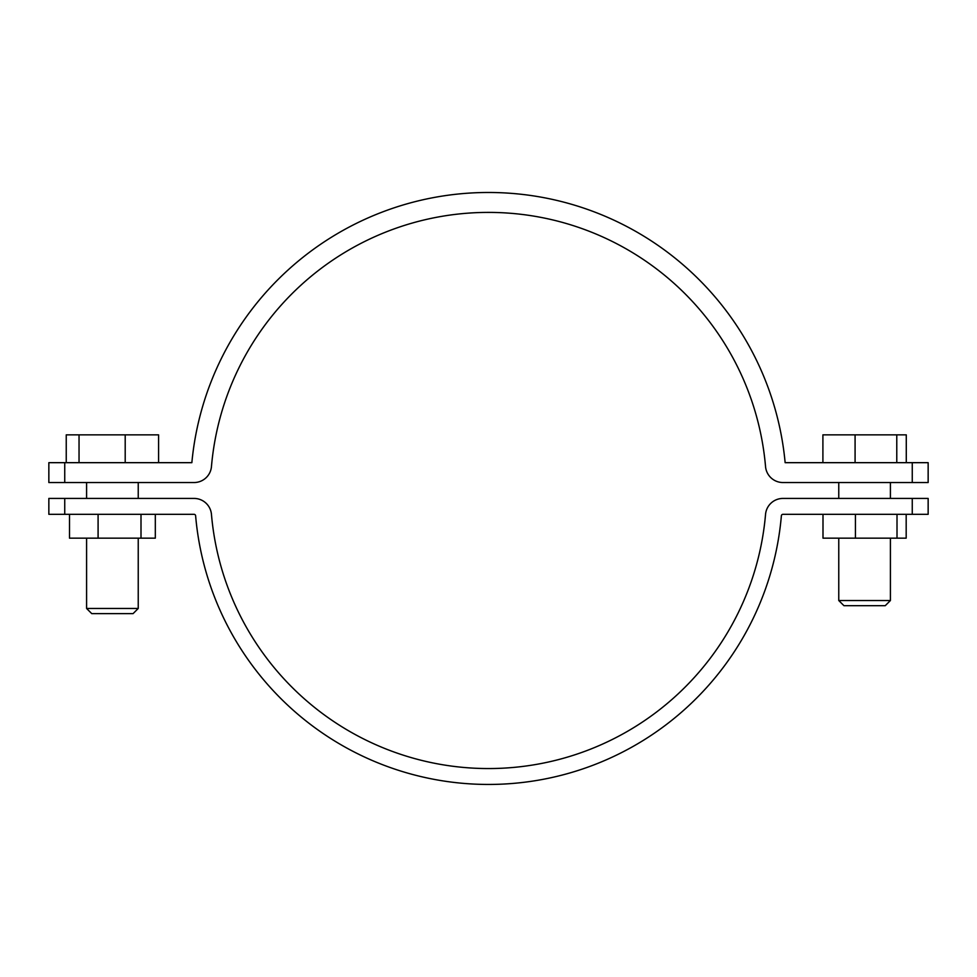 <?xml version="1.0" encoding="UTF-8"?>
<svg xmlns="http://www.w3.org/2000/svg" width="977" height="977" viewBox="0 0 977 977"><rect width="100%" height="100%" fill="white"/><g stroke="black" fill="none" stroke-linecap="round" stroke-linejoin="round"><path stroke-width="1.47" d="M64.738 482.54L48.85 482.54L48.85 462.671L64.738 462.671L64.738 482.54L194.044 482.54A17.476 17.476 0 0 0 211.459 466.566A278.079 278.079 0 0 1 488.5 212.4A278.079 278.079 0 0 1 765.541 466.566A17.476 17.476 0 0 0 782.956 482.54L912.262 482.54L912.262 462.671L785.142 462.671A297.936 297.936 0 0 0 191.858 462.671L64.738 462.671M912.262 462.671L928.15 462.671L928.15 482.54L912.262 482.54M64.738 514.317L48.85 514.317L48.85 498.429L64.738 498.429L64.738 514.317L194.044 514.317A1.588 1.588 0 0 1 195.62 515.771A293.967 293.967 0 0 0 488.5 784.446A293.967 293.967 0 0 0 781.38 515.771A1.588 1.588 0 0 1 782.956 514.317L912.262 514.317L912.262 498.429L782.956 498.429A17.476 17.476 0 0 0 765.541 514.403A278.079 278.079 0 0 1 488.5 768.557A278.079 278.079 0 0 1 211.459 514.403A17.476 17.476 0 0 0 194.044 498.429L64.738 498.429M912.262 498.429L928.15 498.429L928.15 514.317L912.262 514.317M138.233 608.463L133.067 613.629L91.753 613.629L86.587 608.463L138.233 608.463L138.233 538.156M158.579 462.671L158.579 434.863L125.203 434.863L125.203 462.671M79.039 462.671L79.039 434.863L125.203 434.863M66.241 462.671L66.241 434.863L79.039 434.863M155.319 514.317L155.319 538.156L69.501 538.156L69.501 514.317M98.091 514.317L98.091 538.156M141.006 514.317L141.006 538.156M890.413 600.525L885.247 605.679L843.933 605.679L838.767 600.525L890.413 600.525L890.413 538.156M838.767 600.525L838.767 538.156M890.413 498.429L890.413 482.54M838.767 498.429L838.767 482.54M855.083 462.671L855.083 434.863L822.903 434.863L822.903 462.671M855.083 434.863L896.776 434.863L896.776 462.671M896.776 434.863L906.277 434.863L906.277 462.671M906.18 514.317L906.18 538.156L823 538.156L823 514.317M855.425 538.156L855.425 514.317M897.008 538.156L897.008 514.317M138.233 498.429L138.233 482.54M86.587 498.429L86.587 482.54M86.587 608.463L86.587 538.156"/></g></svg>
